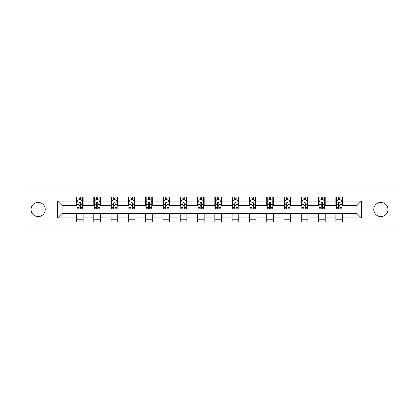<?xml version="1.0" encoding="UTF-8"?>
<svg xmlns="http://www.w3.org/2000/svg" width="419" height="419" viewBox="0 0 419 419"><rect width="100%" height="100%" fill="white"/><g stroke="black" fill="none" stroke-linecap="round" stroke-linejoin="round"><path stroke-width="0.63" d="M380.871 202.408A7.092 7.092 0 0 0 373.774 209.5A7.092 7.092 0 0 0 380.871 216.592A7.092 7.092 0 0 0 387.963 209.5A7.092 7.092 0 0 0 380.871 202.408M38.129 202.408A7.092 7.092 0 0 0 31.037 209.5A7.092 7.092 0 0 0 38.129 216.592A7.092 7.092 0 0 0 45.226 209.5A7.092 7.092 0 0 0 38.129 202.408M365.017 230.005L398.05 230.005L398.05 188.995L365.017 188.995L365.017 230.005L53.983 230.005L53.983 188.995L20.95 188.995L20.95 230.005L53.983 230.005M365.017 188.995L53.983 188.995M342.517 201.078L342.517 197.03L335.865 197.03L335.865 201.078L325.223 201.078L325.223 197.03L318.571 197.03L318.571 201.078L307.934 201.078L307.934 197.03L301.282 197.03L301.282 201.078L290.639 201.078L290.639 197.03L283.988 197.03L283.988 201.078L273.345 201.078L273.345 197.03L266.699 197.03L266.699 201.078L256.056 201.078L256.056 197.03L249.405 197.03L249.405 201.078L238.762 201.078L238.762 197.03L232.11 197.03L232.11 201.078L221.473 201.078L221.473 197.03L214.821 197.03L214.821 201.078L204.179 201.078L204.179 197.03L197.527 197.03L197.527 201.078L186.89 201.078L186.89 197.03L180.238 197.03L180.238 201.078L169.595 201.078L169.595 197.03L162.944 197.03L162.944 201.078L152.301 201.078L152.301 197.03L145.655 197.03L145.655 201.078L135.012 201.078L135.012 197.03L128.361 197.03L128.361 201.078L117.718 201.078L117.718 197.03L111.066 197.03L111.066 201.078L100.429 201.078L100.429 197.03L93.777 197.03L93.777 201.078L83.135 201.078L83.135 197.03L76.483 197.03L76.483 201.078L57.639 201.078L57.639 217.922L62.075 213.491L76.483 213.491L76.483 221.97L83.135 221.97L83.135 213.491L93.777 213.491L93.777 221.97L100.429 221.97L100.429 213.491L111.066 213.491L111.066 221.97L117.718 221.97L117.718 213.491L128.361 213.491L128.361 221.97L135.012 221.97L135.012 213.491L145.655 213.491L145.655 221.97L152.301 221.97L152.301 213.491L162.944 213.491L162.944 221.97L169.595 221.97L169.595 213.491L180.238 213.491L180.238 221.97L186.89 221.97L186.89 213.491L197.527 213.491L197.527 221.97L204.179 221.97L204.179 213.491L214.821 213.491L214.821 221.97L221.473 221.97L221.473 213.491L232.11 213.491L232.11 221.97L238.762 221.97L238.762 213.491L249.405 213.491L249.405 221.97L256.056 221.97L256.056 213.491L266.699 213.491L266.699 221.97L273.345 221.97L273.345 213.491L283.988 213.491L283.988 221.97L290.639 221.97L290.639 213.491L301.282 213.491L301.282 221.97L307.934 221.97L307.934 213.491L318.571 213.491L318.571 221.97L325.223 221.97L325.223 213.491L335.865 213.491L335.865 221.97L342.517 221.97L342.517 213.491L356.925 213.491L356.925 205.509L342.517 205.509L342.517 201.078L361.361 201.078L361.361 217.922L342.517 217.922M335.865 217.922L325.223 217.922M318.571 217.922L307.934 217.922M301.282 217.922L290.639 217.922M283.988 217.922L273.345 217.922M266.699 217.922L256.056 217.922M249.405 217.922L238.762 217.922M232.11 217.922L221.473 217.922M214.821 217.922L204.179 217.922M197.527 217.922L186.89 217.922M180.238 217.922L169.595 217.922M162.944 217.922L152.301 217.922M145.655 217.922L135.012 217.922M128.361 217.922L117.718 217.922M111.066 217.922L100.429 217.922M93.777 217.922L83.135 217.922M76.483 217.922L57.639 217.922M335.865 201.078L335.865 205.509L325.223 205.509L325.223 201.078M318.571 201.078L318.571 205.509L307.934 205.509L307.934 201.078M301.282 201.078L301.282 205.509L290.639 205.509L290.639 201.078M283.988 201.078L283.988 205.509L273.345 205.509L273.345 201.078M266.699 201.078L266.699 205.509L256.056 205.509L256.056 201.078M249.405 201.078L249.405 205.509L238.762 205.509L238.762 201.078M232.11 201.078L232.11 205.509L221.473 205.509L221.473 201.078M214.821 201.078L214.821 205.509L204.179 205.509L204.179 201.078M197.527 201.078L197.527 205.509L186.89 205.509L186.89 201.078M180.238 201.078L180.238 205.509L169.595 205.509L169.595 201.078M162.944 201.078L162.944 205.509L152.301 205.509L152.301 201.078M145.655 201.078L145.655 205.509L135.012 205.509L135.012 201.078M128.361 201.078L128.361 205.509L117.718 205.509L117.718 201.078M111.066 201.078L111.066 205.509L100.429 205.509L100.429 201.078M93.777 201.078L93.777 205.509L83.135 205.509L83.135 201.078M76.483 201.078L76.483 205.509L62.075 205.509L57.639 201.078M62.075 205.509L62.075 213.491M361.361 217.922L356.925 213.491M356.925 205.509L361.361 201.078M76.483 199.8L77.038 199.8M79.144 199.8L80.474 199.8M82.58 199.8L83.135 199.8M76.483 205.399L77.038 205.399M79.144 205.399L80.474 205.399M82.58 205.399L83.135 205.399M76.483 213.601L83.135 213.601M76.483 219.2L83.135 219.2M93.777 213.601L100.429 213.601M93.777 219.2L100.429 219.2M93.777 199.8L94.333 199.8M96.438 199.8L97.768 199.8M99.874 199.8L100.429 199.8M93.777 205.399L94.333 205.399M96.438 205.399L97.768 205.399M99.874 205.399L100.429 205.399M111.066 213.601L117.718 213.601M111.066 219.2L117.718 219.2M111.066 199.8L111.622 199.8M113.727 199.8L115.057 199.8M117.163 199.8L117.718 199.8M111.066 205.399L111.622 205.399M113.727 205.399L115.057 205.399M117.163 205.399L117.718 205.399M128.361 213.601L135.012 213.601M128.361 219.2L135.012 219.2M128.361 199.8L128.916 199.8M131.021 199.8L132.352 199.8M134.457 199.8L135.012 199.8M128.361 205.399L128.916 205.399M131.021 205.399L132.352 205.399M134.457 205.399L135.012 205.399M145.655 213.601L152.301 213.601M145.655 219.2L152.301 219.2M145.655 199.8L146.205 199.8M148.31 199.8L149.641 199.8M151.751 199.8L152.301 199.8M145.655 205.399L146.205 205.399M148.31 205.399L149.641 205.399M151.751 205.399L152.301 205.399M162.944 213.601L169.595 213.601M162.944 219.2L169.595 219.2M162.944 199.8L163.499 199.8M165.605 199.8L166.935 199.8M169.04 199.8L169.595 199.8M162.944 205.399L163.499 205.399M165.605 205.399L166.935 205.399M169.04 205.399L169.595 205.399M180.238 213.601L186.89 213.601M180.238 219.2L186.89 219.2M180.238 199.8L180.793 199.8M182.899 199.8L184.229 199.8M186.335 199.8L186.89 199.8M180.238 205.399L180.793 205.399M182.899 205.399L184.229 205.399M186.335 205.399L186.89 205.399M197.527 213.601L204.179 213.601M197.527 219.2L204.179 219.2M197.527 199.8L198.082 199.8M200.188 199.8L201.518 199.8M203.624 199.8L204.179 199.8M197.527 205.399L198.082 205.399M200.188 205.399L201.518 205.399M203.624 205.399L204.179 205.399M214.821 213.601L221.473 213.601M214.821 219.2L221.473 219.2M214.821 199.8L215.376 199.8M217.482 199.8L218.812 199.8M220.918 199.8L221.473 199.8M214.821 205.399L215.376 205.399M217.482 205.399L218.812 205.399M220.918 205.399L221.473 205.399M232.11 213.601L238.762 213.601M232.11 219.2L238.762 219.2M232.11 199.8L232.665 199.8M234.771 199.8L236.101 199.8M238.207 199.8L238.762 199.8M232.11 205.399L232.665 205.399M234.771 205.399L236.101 205.399M238.207 205.399L238.762 205.399M249.405 213.601L256.056 213.601M249.405 219.2L256.056 219.2M249.405 199.8L249.96 199.8M252.065 199.8L253.395 199.8M255.501 199.8L256.056 199.8M249.405 205.399L249.96 205.399M252.065 205.399L253.395 205.399M255.501 205.399L256.056 205.399M266.699 213.601L273.345 213.601M266.699 219.2L273.345 219.2M266.699 199.8L267.249 199.8M269.359 199.8L270.69 199.8M272.795 199.8L273.345 199.8M266.699 205.399L267.249 205.399M269.359 205.399L270.69 205.399M272.795 205.399L273.345 205.399M283.988 213.601L290.639 213.601M283.988 219.2L290.639 219.2M283.988 199.8L284.543 199.8M286.648 199.8L287.979 199.8M290.084 199.8L290.639 199.8M283.988 205.399L284.543 205.399M286.648 205.399L287.979 205.399M290.084 205.399L290.639 205.399M301.282 213.601L307.934 213.601M301.282 219.2L307.934 219.2M301.282 199.8L301.837 199.8M303.943 199.8L305.273 199.8M307.378 199.8L307.934 199.8M301.282 205.399L301.837 205.399M303.943 205.399L305.273 205.399M307.378 205.399L307.934 205.399M318.571 213.601L325.223 213.601M318.571 219.2L325.223 219.2M318.571 199.8L319.126 199.8M321.232 199.8L322.562 199.8M324.667 199.8L325.223 199.8M318.571 205.399L319.126 205.399M321.232 205.399L322.562 205.399M324.667 205.399L325.223 205.399M335.865 213.601L342.517 213.601M335.865 219.2L342.517 219.2M335.865 199.8L336.42 199.8M338.526 199.8L339.856 199.8M341.962 199.8L342.517 199.8M335.865 205.399L336.42 205.399M338.526 205.399L339.856 205.399M341.962 205.399L342.517 205.399M80.474 198.47L79.144 198.47M82.58 207.447L80.474 207.447L80.474 208.835L82.58 208.835L82.58 202.073L81.475 199.858L78.149 199.858L77.038 202.073L77.038 208.835L79.144 208.835L79.144 207.447L77.038 207.447M77.038 202.073L77.038 197.03M82.58 202.073L82.58 197.03M79.144 199.858L79.144 197.03M80.474 197.03L80.474 199.858M80.474 207.447L80.474 202.906C80.034 202.052 79.589 202.052 79.144 202.906L79.144 207.447M97.768 198.47L96.438 198.47M99.874 207.447L97.768 207.447L97.768 208.835L99.874 208.835L99.874 202.073L98.764 199.858L95.438 199.858L94.333 202.073L94.333 208.835L96.438 208.835L96.438 207.447L94.333 207.447M94.333 202.073L94.333 197.03M99.874 202.073L99.874 197.03M96.438 199.858L96.438 197.03M97.768 197.03L97.768 199.858M97.768 207.447L97.768 202.906C97.323 202.052 96.878 202.052 96.438 202.906L96.438 207.447M115.057 198.47L113.727 198.47M117.163 207.447L115.057 207.447L115.057 208.835L117.163 208.835L117.163 202.073L116.058 199.858L112.732 199.858L111.622 202.073L111.622 208.835L113.727 208.835L113.727 207.447L111.622 207.447M111.622 202.073L111.622 197.03M117.163 202.073L117.163 197.03M113.727 199.858L113.727 197.03M115.057 197.03L115.057 199.858M115.057 207.447L115.057 202.906C114.617 202.052 114.172 202.052 113.727 202.906L113.727 207.447M132.352 198.47L131.021 198.47M134.457 207.447L132.352 207.447L132.352 208.835L134.457 208.835L134.457 202.073L133.347 199.858L130.021 199.858L128.916 202.073L128.916 208.835L131.021 208.835L131.021 207.447L128.916 207.447M128.916 202.073L128.916 197.03M134.457 202.073L134.457 197.03M131.021 199.858L131.021 197.03M132.352 197.03L132.352 199.858M132.352 207.447L132.352 202.906C131.906 202.052 131.466 202.052 131.021 202.906L131.021 207.447M149.641 198.47L148.31 198.47M151.751 207.447L149.641 207.447L149.641 208.835L151.751 208.835L151.751 202.073L150.641 199.858L147.315 199.858L146.205 202.073L146.205 208.835L148.31 208.835L148.31 207.447L146.205 207.447M146.205 202.073L146.205 197.03M151.751 202.073L151.751 197.03M148.31 199.858L148.31 197.03M149.641 197.03L149.641 199.858M149.641 207.447L149.641 202.906C149.201 202.052 148.755 202.052 148.31 202.906L148.31 207.447M166.935 198.47L165.605 198.47M169.04 207.447L166.935 207.447L166.935 208.835L169.04 208.835L169.04 202.073L167.93 199.858L164.609 199.858L163.499 202.073L163.499 208.835L165.605 208.835L165.605 207.447L163.499 207.447M163.499 202.073L163.499 197.03M169.04 202.073L169.04 197.03M165.605 199.858L165.605 197.03M166.935 197.03L166.935 199.858M166.935 207.447L166.935 202.906C166.49 202.052 166.05 202.052 165.605 202.906L165.605 207.447M184.229 198.47L182.899 198.47M186.335 207.447L184.229 207.447L184.229 208.835L186.335 208.835L186.335 202.073L185.224 199.858L181.898 199.858L180.793 202.073L180.793 208.835L182.899 208.835L182.899 207.447L180.793 207.447M180.793 202.073L180.793 197.03M186.335 202.073L186.335 197.03M182.899 199.858L182.899 197.03M184.229 197.03L184.229 199.858M184.229 207.447L184.229 202.906C183.784 202.052 183.339 202.052 182.899 202.906L182.899 207.447M201.518 198.47L200.188 198.47M203.624 207.447L201.518 207.447L201.518 208.835L203.624 208.835L203.624 202.073L202.518 199.858L199.193 199.858L198.082 202.073L198.082 208.835L200.188 208.835L200.188 207.447L198.082 207.447M198.082 202.073L198.082 197.03M203.624 202.073L203.624 197.03M200.188 199.858L200.188 197.03M201.518 197.03L201.518 199.858M201.518 207.447L201.518 202.906C201.078 202.052 200.633 202.052 200.188 202.906L200.188 207.447M218.812 198.47L217.482 198.47M220.918 207.447L218.812 207.447L218.812 208.835L220.918 208.835L220.918 202.073L219.807 199.858L216.482 199.858L215.376 202.073L215.376 208.835L217.482 208.835L217.482 207.447L215.376 207.447M215.376 202.073L215.376 197.03M220.918 202.073L220.918 197.03M217.482 199.858L217.482 197.03M218.812 197.03L218.812 199.858M218.812 207.447L218.812 202.906C218.367 202.052 217.927 202.052 217.482 202.906L217.482 207.447M236.101 198.47L234.771 198.47M238.207 207.447L236.101 207.447L236.101 208.835L238.207 208.835L238.207 202.073L237.102 199.858L233.776 199.858L232.665 202.073L232.665 208.835L234.771 208.835L234.771 207.447L232.665 207.447M232.665 202.073L232.665 197.03M238.207 202.073L238.207 197.03M234.771 199.858L234.771 197.03M236.101 197.03L236.101 199.858M236.101 207.447L236.101 202.906C235.661 202.052 235.216 202.052 234.771 202.906L234.771 207.447M253.395 198.47L252.065 198.47M255.501 207.447L253.395 207.447L253.395 208.835L255.501 208.835L255.501 202.073L254.391 199.858L251.07 199.858L249.96 202.073L249.96 208.835L252.065 208.835L252.065 207.447L249.96 207.447M249.96 202.073L249.96 197.03M255.501 202.073L255.501 197.03M252.065 199.858L252.065 197.03M253.395 197.03L253.395 199.858M253.395 207.447L253.395 202.906C252.95 202.052 252.51 202.052 252.065 202.906L252.065 207.447M270.69 198.47L269.359 198.47M272.795 207.447L270.69 207.447L270.69 208.835L272.795 208.835L272.795 202.073L271.685 199.858L268.359 199.858L267.249 202.073L267.249 208.835L269.359 208.835L269.359 207.447L267.249 207.447M267.249 202.073L267.249 197.03M272.795 202.073L272.795 197.03M269.359 199.858L269.359 197.03M270.69 197.03L270.69 199.858M270.69 207.447L270.69 202.906C270.245 202.052 269.799 202.052 269.359 202.906L269.359 207.447M287.979 198.47L286.648 198.47M290.084 207.447L287.979 207.447L287.979 208.835L290.084 208.835L290.084 202.073L288.979 199.858L285.653 199.858L284.543 202.073L284.543 208.835L286.648 208.835L286.648 207.447L284.543 207.447M284.543 202.073L284.543 197.03M290.084 202.073L290.084 197.03M286.648 199.858L286.648 197.03M287.979 197.03L287.979 199.858M287.979 207.447L287.979 202.906C287.539 202.052 287.094 202.052 286.648 202.906L286.648 207.447M305.273 198.47L303.943 198.47M307.378 207.447L305.273 207.447L305.273 208.835L307.378 208.835L307.378 202.073L306.268 199.858L302.942 199.858L301.837 202.073L301.837 208.835L303.943 208.835L303.943 207.447L301.837 207.447M301.837 202.073L301.837 197.03M307.378 202.073L307.378 197.03M303.943 199.858L303.943 197.03M305.273 197.03L305.273 199.858M305.273 207.447L305.273 202.906C304.828 202.052 304.388 202.052 303.943 202.906L303.943 207.447M322.562 198.47L321.232 198.47M324.667 207.447L322.562 207.447L322.562 208.835L324.667 208.835L324.667 202.073L323.562 199.858L320.236 199.858L319.126 202.073L319.126 208.835L321.232 208.835L321.232 207.447L319.126 207.447M319.126 202.073L319.126 197.03M324.667 202.073L324.667 197.03M321.232 199.858L321.232 197.03M322.562 197.03L322.562 199.858M322.562 207.447L322.562 202.906C322.122 202.052 321.677 202.052 321.232 202.906L321.232 207.447M339.856 198.47L338.526 198.47M341.962 207.447L339.856 207.447L339.856 208.835L341.962 208.835L341.962 202.073L340.851 199.858L337.525 199.858L336.42 202.073L336.42 208.835L338.526 208.835L338.526 207.447L336.42 207.447M336.42 202.073L336.42 197.03M341.962 202.073L341.962 197.03M338.526 199.858L338.526 197.03M339.856 197.03L339.856 199.858M339.856 207.447L339.856 202.906C339.411 202.052 338.971 202.052 338.526 202.906L338.526 207.447M82.553 202.016L77.065 202.016M77.038 199.989L78.081 199.989M81.537 199.989L82.58 199.989M79.144 204.472L77.038 204.472M82.58 204.472L80.474 204.472M80.474 199.177L79.144 199.177M99.842 202.016L94.359 202.016M94.333 199.989L95.375 199.989M98.832 199.989L99.874 199.989M96.438 204.472L94.333 204.472M99.874 204.472L97.768 204.472M97.768 199.177L96.438 199.177M117.137 202.016L111.648 202.016M111.622 199.989L112.664 199.989M116.121 199.989L117.163 199.989M113.727 204.472L111.622 204.472M117.163 204.472L115.057 204.472M115.057 199.177L113.727 199.177M134.431 202.016L128.942 202.016M128.916 199.989L129.958 199.989M133.415 199.989L134.457 199.989M131.021 204.472L128.916 204.472M134.457 204.472L132.352 204.472M132.352 199.177L131.021 199.177M151.72 202.016L146.236 202.016M146.205 199.989L147.247 199.989M150.709 199.989L151.751 199.989M148.31 204.472L146.205 204.472M151.751 204.472L149.641 204.472M149.641 199.177L148.31 199.177M169.014 202.016L163.525 202.016M163.499 199.989L164.541 199.989M167.998 199.989L169.04 199.989M165.605 204.472L163.499 204.472M169.04 204.472L166.935 204.472M166.935 199.177L165.605 199.177M186.303 202.016L180.819 202.016M180.793 199.989L181.83 199.989M185.292 199.989L186.335 199.989M182.899 204.472L180.793 204.472M186.335 204.472L184.229 204.472M184.229 199.177L182.899 199.177M203.597 202.016L198.108 202.016M198.082 199.989L199.125 199.989M202.581 199.989L203.624 199.989M200.188 204.472L198.082 204.472M203.624 204.472L201.518 204.472M201.518 199.177L200.188 199.177M220.892 202.016L215.403 202.016M215.376 199.989L216.419 199.989M219.875 199.989L220.918 199.989M217.482 204.472L215.376 204.472M220.918 204.472L218.812 204.472M218.812 199.177L217.482 199.177M238.181 202.016L232.697 202.016M232.665 199.989L233.708 199.989M237.17 199.989L238.207 199.989M234.771 204.472L232.665 204.472M238.207 204.472L236.101 204.472M236.101 199.177L234.771 199.177M255.475 202.016L249.986 202.016M249.96 199.989L251.002 199.989M254.459 199.989L255.501 199.989M252.065 204.472L249.96 204.472M255.501 204.472L253.395 204.472M253.395 199.177L252.065 199.177M272.764 202.016L267.28 202.016M267.249 199.989L268.291 199.989M271.753 199.989L272.795 199.989M269.359 204.472L267.249 204.472M272.795 204.472L270.69 204.472M270.69 199.177L269.359 199.177M290.058 202.016L284.569 202.016M284.543 199.989L285.585 199.989M289.042 199.989L290.084 199.989M286.648 204.472L284.543 204.472M290.084 204.472L287.979 204.472M287.979 199.177L286.648 199.177M307.352 202.016L301.863 202.016M301.837 199.989L302.879 199.989M306.336 199.989L307.378 199.989M303.943 204.472L301.837 204.472M307.378 204.472L305.273 204.472M305.273 199.177L303.943 199.177M324.641 202.016L319.158 202.016M319.126 199.989L320.168 199.989M323.625 199.989L324.667 199.989M321.232 204.472L319.126 204.472M324.667 204.472L322.562 204.472M322.562 199.177L321.232 199.177M341.935 202.016L336.447 202.016M336.42 199.989L337.463 199.989M340.919 199.989L341.962 199.989M338.526 204.472L336.42 204.472M341.962 204.472L339.856 204.472M339.856 199.177L338.526 199.177"/></g></svg>
